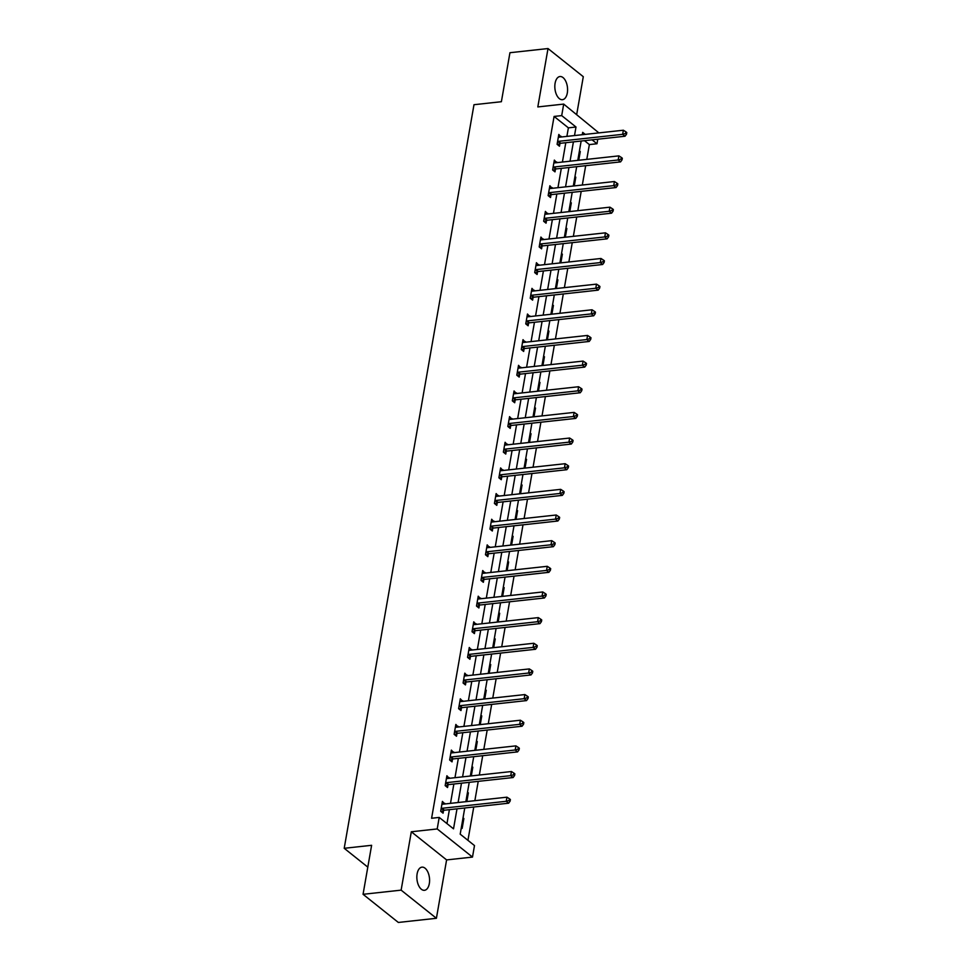 <?xml version="1.0" encoding="UTF-8"?>
<svg xmlns="http://www.w3.org/2000/svg" width="971" height="971" viewBox="0 0 971 971"><rect width="100%" height="100%" fill="white"/><g stroke="black" fill="none" stroke-linecap="round" stroke-linejoin="round"><path stroke-width="1.46" d="M429.316 883.598A11.64 6.287 83.8 0 0 421.948 867.152A11.64 6.287 83.8 0 0 417.117 873.864A11.64 6.287 83.8 0 0 424.485 890.31A11.64 6.287 83.8 0 0 429.316 883.598M567.307 92.973A11.64 6.287 83.8 0 0 559.939 76.539A11.64 6.287 83.8 0 0 555.096 83.239A11.64 6.287 83.8 0 0 562.464 99.685A11.64 6.287 83.8 0 0 567.307 92.973M464.757 807.993L460.193 834.162L474.491 845.571L472.489 857.09L437.205 828.943L439.208 817.424L453.518 828.833L457.001 808.831M446.599 859.918L411.316 831.771L401.132 890.14L363.057 894.303L398.341 922.45L436.404 918.287L446.599 859.918L472.489 857.09M576.701 114.457L583.292 76.697L548.008 48.55L537.825 106.931L563.702 104.091L598.876 132.893M597.772 139.217L596.983 143.757L592.067 139.836M586.787 159.378L589.361 144.582L596.983 143.757M467.937 840.34L473.751 807.01M474.855 800.687L478.23 781.352M479.334 775.04L482.708 755.705M483.813 749.381L487.187 730.046M488.292 723.735L491.666 704.4M492.77 698.076L496.145 678.741M497.237 672.43L500.611 653.095M501.716 646.771L505.09 627.436M506.194 621.124L509.569 601.789M510.673 595.466L514.047 576.131M515.152 569.819L518.526 550.484M519.631 544.161L523.005 524.826M524.109 518.514L527.484 499.179M528.576 492.855L531.962 473.52M533.055 467.209L536.429 447.874M537.533 441.562L540.908 422.215M542.012 415.904L545.386 396.569M546.491 390.257L549.865 370.91M550.97 364.598L554.344 345.263M555.448 338.952L558.823 319.605M559.927 313.293L563.301 293.958M564.394 287.647L567.768 268.299M568.872 261.988L572.247 242.653M573.351 236.341L576.725 217.006M577.83 210.683L581.204 191.348M582.309 185.036L585.683 165.701M401.132 890.14L436.404 918.287M363.057 894.303L371.614 845.304L344.207 848.302L473.982 104.71L501.388 101.712L509.945 52.713L548.008 48.55M344.207 848.302L367.803 867.127M589.361 144.582L584.457 140.661M579.432 150.906L580.27 151.561L578.752 160.264M574.966 176.552L575.791 177.22L574.274 185.91M570.487 202.211L571.312 202.866L569.795 211.557M566.008 227.857L566.846 228.525L565.328 237.215M561.529 253.516L562.367 254.171L560.85 262.862M557.051 279.163L557.888 279.83L556.371 288.521M552.572 304.809L553.409 305.477L551.892 314.167M548.093 330.468L548.931 331.135L547.413 339.826M543.626 356.114L544.452 356.782L542.935 365.472M539.148 381.773L539.973 382.44L538.456 391.131M534.669 407.419L535.507 408.087L533.989 416.777M530.19 433.078L531.028 433.746L529.511 442.436M525.712 458.725L526.549 459.392L525.032 468.083M521.233 484.383L522.07 485.051L520.553 493.741M516.754 510.03L517.592 510.697L516.074 519.388M512.275 535.689L513.113 536.356L511.596 545.047M507.809 561.335L508.634 562.003L507.117 570.693M503.33 586.994L504.167 587.661L502.65 596.352M498.851 612.64L499.689 613.308L498.172 621.998M494.373 638.299L495.21 638.967L493.693 647.657M489.894 663.946L490.731 664.613L489.214 673.304M485.415 689.604L486.253 690.272L484.735 698.962M480.936 715.251L481.774 715.918L480.257 724.609M476.47 740.909L477.295 741.565L475.778 750.267M471.991 766.556L472.816 767.224L471.311 775.914M467.512 792.215L468.35 792.87L466.833 801.573M463.033 817.861L463.871 818.529L462.147 828.397L461.31 827.729M566.894 136.389L568.387 127.844L554.089 116.435L431.597 818.262L439.208 817.424M446.963 823.614L449.391 809.668M450.495 803.357L453.87 784.01M454.974 777.698L458.348 758.363M459.453 752.052L462.827 732.704M463.92 726.393L467.294 707.058M468.398 700.746L471.772 681.411M472.877 675.088L476.251 655.753M477.356 649.441L480.73 630.106M481.834 623.783L485.209 604.448M486.313 598.136L489.687 578.801M490.792 572.477L494.166 553.142M495.259 546.831L498.633 527.496M499.737 521.172L503.112 501.837M504.216 495.526L507.59 476.191M508.695 469.867L512.069 450.532M513.174 444.22L516.548 424.885M517.652 418.562L521.026 399.227M522.131 392.915L525.505 373.58M526.598 367.256L529.984 347.921M531.076 341.61L534.451 322.275M535.555 315.963L538.929 296.616M540.034 290.305L543.408 270.97M544.513 264.658L547.887 245.311M548.991 239L552.365 219.664M553.47 213.353L556.844 194.006M557.949 187.694L561.323 168.359M562.415 162.048L565.79 142.701M561.08 137.032L558.811 134.447L557.099 144.315L559.478 146.22L559.939 143.562M556.601 162.679L554.344 160.106L552.62 169.974L554.999 171.867L555.461 169.209M552.123 188.325L549.865 185.752L548.142 195.62L550.521 197.526L550.994 194.868M547.656 213.984L545.386 211.411L543.663 221.279L546.042 223.172L546.515 220.514M543.177 239.631L540.908 237.058L539.184 246.925L541.575 248.831L542.036 246.173M538.699 265.289L536.429 262.716L534.705 272.584L537.097 274.477L537.558 271.819M534.22 290.936L531.95 288.363L530.227 298.231L532.618 300.136L533.079 297.466M529.741 316.595L527.471 314.021L525.76 323.889L528.139 325.783L528.6 323.125M525.262 342.241L523.005 339.668L521.281 349.536L523.66 351.441L524.122 348.771M520.784 367.9L518.526 365.327L516.803 375.194L519.182 377.088L519.655 374.43M516.317 393.546L514.047 390.973L512.324 400.841L514.703 402.747L515.176 400.076M511.838 419.205L509.569 416.632L507.845 426.487L510.236 428.393L510.697 425.735M507.36 444.852L505.09 442.278L503.366 452.146L505.757 454.052L506.219 451.381M502.881 470.51L500.611 467.937L498.888 477.793L501.279 479.698L501.74 477.04M498.402 496.157L496.132 493.584L494.421 503.451L496.8 505.357L497.261 502.687M493.923 521.815L491.666 519.242L489.942 529.098L492.321 531.003L492.783 528.345M489.445 547.462L487.187 544.889L485.464 554.757L487.843 556.662L488.316 553.992M484.978 573.121L482.708 570.535L480.985 580.403L483.364 582.309L483.837 579.651M480.499 598.767L478.23 596.194L476.506 606.062L478.897 607.967L479.358 605.297M476.021 624.426L473.751 621.841L472.027 631.708L474.418 633.614L474.88 630.956M471.542 650.072L469.272 647.499L467.549 657.367L469.94 659.26L470.401 656.602M467.063 675.731L464.793 673.146L463.082 683.014L465.461 684.919L465.922 682.261M462.584 701.378L460.327 698.804L458.603 708.672L460.982 710.566L461.443 707.908M458.106 727.036L455.848 724.451L454.125 734.319L456.504 736.224L456.965 733.566M453.639 752.683L451.369 750.11L449.646 759.977L452.025 761.871L452.498 759.213M449.16 778.329L446.891 775.756L445.167 785.624L447.546 787.53L448.019 784.871M444.682 803.988L442.412 801.415L440.688 811.283L443.079 813.176L443.541 810.518M411.316 831.771L437.205 828.943M554.089 116.435L561.699 115.61L563.702 104.091M585.234 134.386L582.673 132.347L582.26 134.714M581.156 141.026L577.781 160.361M576.689 166.684L573.303 186.019M572.21 192.331L568.836 211.666M567.732 217.99L564.357 237.325M563.253 243.636L559.879 262.971M558.774 269.283L555.4 288.63M554.295 294.941L550.921 314.276M549.817 320.588L546.442 339.935M545.338 346.246L541.964 365.582M540.871 371.893L537.497 391.24M536.393 397.552L533.018 416.887M531.914 423.198L528.54 442.545M527.435 448.857L524.061 468.192M522.956 474.503L519.582 493.838M518.478 500.162L515.103 519.497M513.999 525.809L510.625 545.144M509.532 551.467L506.158 570.802M505.054 577.114L501.679 596.449M500.575 602.773L497.201 622.108M496.096 628.419L492.722 647.754M491.617 654.078L488.243 673.413M487.139 679.724L483.764 699.059M482.66 705.383L479.286 724.718M478.193 731.029L474.819 750.365M473.714 756.688L470.34 776.023M469.236 782.335L465.862 801.67M574.516 135.564L575.997 127.019L561.699 115.61M458.106 802.519L461.48 783.184M462.584 776.873L465.959 757.526M467.063 751.214L470.437 731.879M471.542 725.568L474.916 706.22M476.021 699.909L479.395 680.574M480.487 674.262L483.861 654.915M484.966 648.604L488.34 629.269M489.445 622.957L492.819 603.622M493.923 597.299L497.298 577.963M498.402 571.652L501.776 552.317M502.881 545.993L506.255 526.658M507.36 520.347L510.734 501.012M511.826 494.688L515.2 475.353M516.305 469.042L519.679 449.707M520.784 443.383L524.158 424.048M525.262 417.736L528.637 398.401M529.741 392.078L533.115 372.743M534.22 366.431L537.594 347.096M538.699 340.772L542.073 321.437M543.165 315.126L546.552 295.791M547.644 289.467L551.018 270.132M552.123 263.821L555.497 244.486M556.601 238.174L559.976 218.827M561.08 212.515L564.454 193.18M565.559 186.869L568.933 167.522M570.038 161.21L573.412 141.875M568.387 127.844L575.997 127.019M558.434 136.656L561.202 136.353M579.299 151.67L580.27 151.561M574.82 177.329L575.791 177.22M553.956 162.303L556.723 162.011M570.353 202.975L571.312 202.866M549.477 187.961L552.244 187.658M565.875 228.634L566.846 228.525M544.998 213.608L547.765 213.304M561.396 254.281L562.367 254.171M540.519 239.267L543.287 238.963M556.917 279.939L557.888 279.83M536.041 264.913L538.82 264.61M552.438 305.586L553.409 305.477M531.574 290.572L534.341 290.268M547.96 331.245L548.931 331.135M527.095 316.218L529.863 315.915M543.481 356.891L544.452 356.782M522.616 341.877L525.384 341.574M539.014 382.538L539.973 382.44M518.138 367.524L520.905 367.22M534.536 408.196L535.507 408.087M513.659 393.182L516.426 392.879M530.057 433.843L531.028 433.746M509.18 418.829L511.948 418.525M525.578 459.501L526.549 459.392M504.702 444.487L507.481 444.184M521.099 485.148L522.07 485.051M500.235 470.134L503.002 469.83M516.621 510.807L517.592 510.697M495.756 495.793L498.524 495.489M512.142 536.453L513.113 536.356M491.277 521.439L494.045 521.136M507.675 562.112L508.634 562.003M486.799 547.098L489.566 546.794M503.196 587.758L504.167 587.661M482.32 572.744L485.087 572.441M498.718 613.417L499.689 613.308M477.841 598.403L480.609 598.1M494.239 639.064L495.21 638.967M473.363 624.05L476.142 623.746M489.76 664.722L490.731 664.613M468.896 649.708L471.663 649.405M485.282 690.369L486.253 690.272M464.417 675.355L467.185 675.051M480.803 716.028L481.774 715.918M459.938 701.001L462.706 700.71M476.336 741.674L477.295 741.565M455.46 726.66L458.227 726.357M471.857 767.333L472.816 767.224M450.981 752.307L453.748 752.015M467.379 792.979L468.35 792.87M446.502 777.965L449.27 777.662M462.9 818.638L463.871 818.529M442.023 803.612L444.791 803.308M558.386 141.353L560.777 143.259L625.033 136.231L622.642 134.326L558.386 141.353A1.821 1.347 -51.4 0 0 557.803 141.535L557.56 141.657M625.555 133.452L626.513 134.216L626.793 132.566L625.846 131.801L625.555 133.452L622.642 134.326L623.37 130.223L559.102 137.239A1.821 1.347 -51.4 0 1 558.556 137.19L558.349 137.117M560.777 143.259A1.821 1.347 -51.4 0 0 560.182 143.441L557.621 144.74M625.033 136.231L626.513 134.216M625.846 131.801L623.37 130.223M553.907 167L556.298 168.905L620.554 161.89L618.175 159.984L553.907 167A1.821 1.347 -51.4 0 0 553.324 167.182L553.082 167.303M621.076 159.098L622.035 159.863L622.326 158.224L621.367 157.46L621.076 159.098L618.175 159.984L618.891 155.87L554.623 162.897A1.821 1.347 -51.4 0 1 554.077 162.837L553.871 162.764M556.298 168.905A1.821 1.347 -51.4 0 0 555.703 169.088L553.142 170.386M620.554 161.89L622.035 159.863M621.367 157.46L618.891 155.87M549.44 192.659L551.819 194.564L616.075 187.537L613.696 185.631L549.44 192.659A1.821 1.347 -51.4 0 0 548.846 192.841L548.603 192.962M616.597 184.757L617.556 185.522L617.847 183.871L616.888 183.106L616.597 184.757L613.696 185.631L614.412 181.528L550.156 188.544A1.821 1.347 -51.4 0 1 549.598 188.495L549.392 188.423M551.819 194.564A1.821 1.347 -51.4 0 0 551.225 194.746L548.664 196.033M616.075 187.537L617.556 185.522M616.888 183.106L614.412 181.528M544.962 218.305L547.341 220.211L611.596 213.183L609.218 211.29L544.962 218.305A1.821 1.347 -51.4 0 0 544.367 218.487L544.124 218.609M612.131 210.404L613.077 211.168L613.369 209.53L612.41 208.765L612.131 210.404L609.218 211.29L609.934 207.175L545.678 214.203A1.821 1.347 -51.4 0 1 545.132 214.142L544.925 214.069M547.341 220.211A1.821 1.347 -51.4 0 0 546.758 220.393L544.185 221.691M611.596 213.183L613.077 211.168M612.41 208.765L609.934 207.175M540.483 243.964L542.862 245.869L607.118 238.842L604.739 236.936L540.483 243.964A1.821 1.347 -51.4 0 0 539.888 244.146L539.645 244.267M607.652 236.062L608.599 236.827L608.89 235.176L607.931 234.412L607.652 236.062L604.739 236.936L605.455 232.834L541.199 239.849A1.821 1.347 -51.4 0 1 540.653 239.801L540.446 239.728M542.862 245.869A1.821 1.347 -51.4 0 0 542.279 246.051L539.706 247.338M607.118 238.842L608.599 236.827M607.931 234.412L605.455 232.834M536.004 269.61L538.383 271.516L602.651 264.488L600.26 262.595L536.004 269.61A1.821 1.347 -51.4 0 0 535.409 269.792L535.179 269.914M603.173 261.709L604.12 262.473L604.411 260.835L603.464 260.07L603.173 261.709L600.26 262.595L600.976 258.48L536.72 265.508A1.821 1.347 -51.4 0 1 536.174 265.447L535.968 265.374M538.383 271.516A1.821 1.347 -51.4 0 0 537.8 271.698L535.227 272.997M602.651 264.488L604.12 262.473M603.464 260.07L600.976 258.48M531.525 295.269L533.904 297.175L598.172 290.147L595.781 288.241L531.525 295.269A1.821 1.347 -51.4 0 0 530.943 295.451L530.7 295.572M598.694 287.367L599.653 288.12L599.932 286.481L598.986 285.717L598.694 287.367L595.781 288.241L596.497 284.139L532.242 291.154A1.821 1.347 -51.4 0 1 531.695 291.106L531.489 291.033M533.904 297.175A1.821 1.347 -51.4 0 0 533.322 297.344L530.749 298.643M598.172 290.147L599.653 288.12M598.986 285.717L596.497 284.139M527.047 320.916L529.438 322.821L593.694 315.793L591.303 313.9L527.047 320.916A1.821 1.347 -51.4 0 0 526.464 321.098L526.221 321.219M594.216 313.014L595.174 313.779L595.454 312.128L594.507 311.375L594.216 313.014L591.303 313.9L592.031 309.785L527.763 316.813A1.821 1.347 -51.4 0 1 527.217 316.752L527.01 316.68M529.438 322.821A1.821 1.347 -51.4 0 0 528.843 323.003L526.282 324.302M593.694 315.793L595.174 313.779M594.507 311.375L592.031 309.785M522.568 346.574L524.959 348.48L589.215 341.452L586.836 339.547L522.568 346.574A1.821 1.347 -51.4 0 0 521.985 346.756L521.743 346.878M589.737 338.673L590.696 339.425L590.987 337.787L590.028 337.022L589.737 338.673L586.836 339.547L587.552 335.432L523.284 342.46A1.821 1.347 -51.4 0 1 522.738 342.399L522.532 342.326M524.959 348.48A1.821 1.347 -51.4 0 0 524.364 348.65L521.803 349.948M589.215 341.452L590.696 339.425M590.028 337.022L587.552 335.432M518.089 372.221L520.48 374.126L584.736 367.099L582.357 365.205L518.089 372.221A1.821 1.347 -51.4 0 0 517.507 372.403L517.264 372.524M585.258 364.319L586.217 365.084L586.508 363.433L585.549 362.681L585.258 364.319L582.357 365.205L583.073 361.091L518.817 368.118A1.821 1.347 -51.4 0 1 518.259 368.058L518.053 367.985M520.48 374.126A1.821 1.347 -51.4 0 0 519.886 374.308L517.325 375.607M584.736 367.099L586.217 365.084M585.549 362.681L583.073 361.091M513.623 397.879L516.002 399.773L580.257 392.757L577.879 390.852L513.623 397.879A1.821 1.347 -51.4 0 0 513.028 398.061L512.785 398.183M580.792 389.978L581.738 390.73L582.03 389.092L581.071 388.327L580.792 389.978L577.879 390.852L578.595 386.737L514.339 393.765A1.821 1.347 -51.4 0 1 513.793 393.704L513.586 393.631M516.002 399.773A1.821 1.347 -51.4 0 0 515.407 399.955L512.846 401.254M580.257 392.757L581.738 390.73M581.071 388.327L578.595 386.737M509.144 423.526L511.523 425.432L575.779 418.404L573.4 416.51L509.144 423.526A1.821 1.347 -51.4 0 0 508.549 423.708L508.306 423.829M576.313 415.624L577.26 416.389L577.551 414.738L576.592 413.986L576.313 415.624L573.4 416.51L574.116 412.396L509.86 419.423A1.821 1.347 -51.4 0 1 509.314 419.363L509.107 419.29M511.523 425.432A1.821 1.347 -51.4 0 0 510.94 425.614L508.367 426.912M575.779 418.404L577.26 416.389M576.592 413.986L574.116 412.396M504.665 449.185L507.044 451.078L571.312 444.063L568.921 442.157L504.665 449.185A1.821 1.347 -51.4 0 0 504.07 449.367L503.84 449.488M571.834 441.283L572.781 442.036L573.072 440.397L572.125 439.632L571.834 441.283L568.921 442.157L569.637 438.042L505.381 445.07A1.821 1.347 -51.4 0 1 504.835 445.009L504.629 444.936M507.044 451.078A1.821 1.347 -51.4 0 0 506.461 451.26L503.888 452.559M571.312 444.063L572.781 442.036M572.125 439.632L569.637 438.042M500.186 474.831L502.565 476.737L566.833 469.709L564.442 467.816L500.186 474.831A1.821 1.347 -51.4 0 0 499.592 475.013L499.361 475.135M567.355 466.93L568.314 467.694L568.593 466.044L567.647 465.291L567.355 466.93L564.442 467.816L565.158 463.701L500.902 470.729A1.821 1.347 -51.4 0 1 500.356 470.668L500.15 470.595M502.565 476.737A1.821 1.347 -51.4 0 0 501.983 476.919L499.41 478.218M566.833 469.709L568.314 467.694M567.647 465.291L565.158 463.701M495.708 500.49L498.099 502.383L562.355 495.368L559.964 493.462L495.708 500.49A1.821 1.347 -51.4 0 0 495.125 500.672L494.882 500.793M562.877 492.588L563.835 493.341L564.115 491.702L563.168 490.938L562.877 492.588L559.964 493.462L560.692 489.348L496.424 496.375A1.821 1.347 -51.4 0 1 495.878 496.315L495.671 496.242M498.099 502.383A1.821 1.347 -51.4 0 0 497.504 502.565L494.943 503.864M562.355 495.368L563.835 493.341M563.168 490.938L560.692 489.348M491.229 526.136L493.62 528.042L557.876 521.014L555.497 519.121L491.229 526.136A1.821 1.347 -51.4 0 0 490.646 526.318L490.404 526.44M558.398 518.235L559.357 519L559.648 517.349L558.689 516.596L558.398 518.235L555.497 519.121L556.213 515.006L491.945 522.022A1.821 1.347 -51.4 0 1 491.399 521.973L491.192 521.9M493.62 528.042A1.821 1.347 -51.4 0 0 493.025 528.224L490.464 529.523M557.876 521.014L559.357 519M558.689 516.596L556.213 515.006M486.75 551.795L489.141 553.688L553.397 546.673L551.018 544.767L486.75 551.795A1.821 1.347 -51.4 0 0 486.168 551.977L485.925 552.098M553.919 543.894L554.878 544.646L555.169 543.007L554.21 542.243L553.919 543.894L551.018 544.767L551.734 540.653L487.478 547.68A1.821 1.347 -51.4 0 1 486.92 547.62L486.714 547.547M489.141 553.688A1.821 1.347 -51.4 0 0 488.547 553.871L485.986 555.169M553.397 546.673L554.878 544.646M554.21 542.243L551.734 540.653M482.284 577.442L484.663 579.347L548.918 572.32L546.539 570.426L482.284 577.442A1.821 1.347 -51.4 0 0 481.689 577.624L481.446 577.745M549.452 569.54L550.399 570.305L550.691 568.654L549.732 567.901L549.452 569.54L546.539 570.426L547.256 566.311L483 573.327A1.821 1.347 -51.4 0 1 482.453 573.278L482.247 573.206M484.663 579.347A1.821 1.347 -51.4 0 0 484.068 579.529L481.507 580.828M548.918 572.32L550.399 570.305M549.732 567.901L547.256 566.311M477.805 603.1L480.184 604.994L544.44 597.978L542.061 596.073L477.805 603.1A1.821 1.347 -51.4 0 0 477.21 603.282L476.967 603.404M544.974 595.199L545.92 595.951L546.212 594.313L545.253 593.548L544.974 595.199L542.061 596.073L542.777 591.958L478.521 598.986A1.821 1.347 -51.4 0 1 477.975 598.925L477.768 598.852M480.184 604.994A1.821 1.347 -51.4 0 0 479.601 605.176L477.028 606.474M544.44 597.978L545.92 595.951M545.253 593.548L542.777 591.958M473.326 628.747L475.705 630.652L539.973 623.625L537.582 621.719L473.326 628.747A1.821 1.347 -51.4 0 0 472.731 628.929L472.501 629.05M540.495 620.845L541.442 621.61L541.733 619.959L540.774 619.207L540.495 620.845L537.582 621.719L538.298 617.617L474.042 624.632A1.821 1.347 -51.4 0 1 473.496 624.584L473.29 624.511M475.705 630.652A1.821 1.347 -51.4 0 0 475.122 630.834L472.549 632.133M539.973 623.625L541.442 621.61M540.774 619.207L538.298 617.617M468.847 654.405L471.226 656.299L535.494 649.283L533.103 647.378L468.847 654.405A1.821 1.347 -51.4 0 0 468.253 654.575L468.022 654.709M536.016 646.504L536.975 647.256L537.254 645.618L536.308 644.853L536.016 646.504L533.103 647.378L533.819 643.263L469.563 650.291A1.821 1.347 -51.4 0 1 469.017 650.23L468.811 650.157M471.226 656.299A1.821 1.347 -51.4 0 0 470.644 656.481L468.071 657.78M535.494 649.283L536.975 647.256M536.308 644.853L533.819 643.263M464.369 680.052L466.76 681.958L531.016 674.93L528.625 673.024L464.369 680.052A1.821 1.347 -51.4 0 0 463.786 680.234L463.543 680.355M531.538 672.15L532.496 672.915L532.776 671.264L531.829 670.512L531.538 672.15L528.625 673.024L529.341 668.922L465.085 675.937A1.821 1.347 -51.4 0 1 464.539 675.889L464.332 675.816M466.76 681.958A1.821 1.347 -51.4 0 0 466.165 682.14L463.604 683.438M531.016 674.93L532.496 672.915M531.829 670.512L529.341 668.922M459.89 705.711L462.281 707.604L526.537 700.589L524.158 698.683L459.89 705.711A1.821 1.347 -51.4 0 0 459.307 705.881L459.065 706.002M527.059 697.797L528.018 698.562L528.297 696.923L527.35 696.158L527.059 697.797L524.158 698.683L524.874 694.568L460.606 701.596A1.821 1.347 -51.4 0 1 460.06 701.535L459.853 701.463M462.281 707.604A1.821 1.347 -51.4 0 0 461.686 707.786L459.125 709.085M526.537 700.589L528.018 698.562M527.35 696.158L524.874 694.568M455.411 731.357L457.802 733.263L522.058 726.235L519.679 724.33L455.411 731.357A1.821 1.347 -51.4 0 0 454.829 731.539L454.586 731.661M522.58 723.456L523.539 724.22L523.83 722.57L522.871 721.805L522.58 723.456L519.679 724.33L520.395 720.227L456.139 727.243A1.821 1.347 -51.4 0 1 455.581 727.194L455.375 727.121M457.802 733.263A1.821 1.347 -51.4 0 0 457.207 733.445L454.646 734.744M522.058 726.235L523.539 724.22M522.871 721.805L520.395 720.227M450.945 757.016L453.323 758.909L517.579 751.894L515.2 749.988L450.945 757.016A1.821 1.347 -51.4 0 0 450.35 757.186L450.107 757.307M518.113 749.102L519.06 749.867L519.351 748.228L518.393 747.464L518.113 749.102L515.2 749.988L515.917 745.874L451.661 752.901A1.821 1.347 -51.4 0 1 451.114 752.841L450.908 752.768M453.323 758.909A1.821 1.347 -51.4 0 0 452.729 759.091L450.168 760.39M517.579 751.894L519.06 749.867M518.393 747.464L515.917 745.874M446.466 782.662L448.845 784.568L513.101 777.54L510.722 775.635L446.466 782.662A1.821 1.347 -51.4 0 0 445.871 782.844L445.628 782.966M513.635 774.761L514.581 775.526L514.873 773.875L513.914 773.11L513.635 774.761L510.722 775.635L511.438 771.532L447.182 778.548A1.821 1.347 -51.4 0 1 446.636 778.499L446.429 778.426M448.845 784.568A1.821 1.347 -51.4 0 0 448.262 784.75L445.689 786.037M513.101 777.54L514.581 775.526M513.914 773.11L511.438 771.532M441.987 808.309L444.366 810.215L508.622 803.199L506.243 801.293L441.987 808.309A1.821 1.347 -51.4 0 0 441.392 808.491L441.15 808.612M509.156 800.407L510.103 801.172L510.394 799.534L509.435 798.769L509.156 800.407L506.243 801.293L506.959 797.179L442.703 804.206A1.821 1.347 -51.4 0 1 442.157 804.146L441.951 804.073M444.366 810.215A1.821 1.347 -51.4 0 0 443.783 810.397L441.21 811.695M508.622 803.199L510.103 801.172M509.435 798.769L506.959 797.179M557.803 141.535L560.182 143.441M553.324 167.182L555.703 169.088M548.846 192.841L551.225 194.746M544.367 218.487L546.758 220.393M539.888 244.146L542.279 246.051M535.409 269.792L537.8 271.698M530.943 295.451L533.322 297.344M526.464 321.098L528.843 323.003M521.985 346.756L524.364 348.65M517.507 372.403L519.886 374.308M513.028 398.061L515.407 399.955M508.549 423.708L510.94 425.614M504.07 449.367L506.461 451.26M499.592 475.013L501.983 476.919M495.125 500.672L497.504 502.565M490.646 526.318L493.025 528.224M486.168 551.977L488.547 553.871M481.689 577.624L484.068 579.529M477.21 603.282L479.601 605.176M472.731 628.929L475.122 630.834M468.253 654.575L470.644 656.481M463.786 680.234L466.165 682.14M459.307 705.881L461.686 707.786M454.829 731.539L457.207 733.445M450.35 757.186L452.729 759.091M445.871 782.844L448.262 784.75M441.392 808.491L443.783 810.397"/></g></svg>
